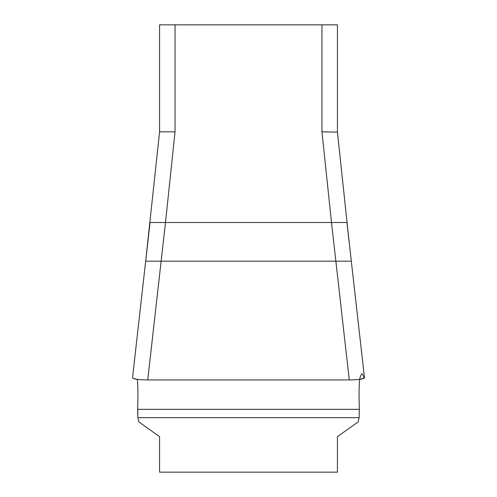 <?xml version="1.0" encoding="UTF-8"?>
<svg xmlns="http://www.w3.org/2000/svg" width="497" height="497" viewBox="0 0 497 497"><rect width="100%" height="100%" fill="white"/><g stroke="black" fill="none" stroke-linecap="round" stroke-linejoin="round"><path stroke-width="0.75" d="M337.42 436.658L358.082 421.972L359.12 417.679L359.343 409.335L359.12 417.679L358.082 421.972L337.42 436.658L337.42 472.15L159.58 472.15L159.58 436.658L138.918 421.972L137.88 417.679L137.657 409.335L137.88 417.679L138.918 421.972L159.58 436.658M159.58 132.127L159.58 24.85L337.42 24.85L337.42 132.127L321.957 131.848L321.957 24.85M175.043 24.85L175.043 131.848L159.58 131.848L145.671 261.173L150.063 222.513L331.505 222.513L321.957 131.848M175.043 131.848L165.495 222.513L147.733 379.944C137.824 379.783 132.767 379 132.562 377.602M349.18 242.698L348.279 234.777M137.88 417.679L359.12 417.679L359.343 409.335C358.902 395.351 359.014 385.361 359.679 379.36L364.021 378.304L364.481 377.745M132.519 377.745L133.059 378.347L137.321 379.36C137.986 385.361 138.098 395.351 137.657 409.335L359.343 409.335M364.438 377.602C364.239 378.994 359.182 379.776 349.267 379.944L335.866 261.173L351.304 261.173L364.475 377.695M349.267 379.944L147.733 379.944M132.525 377.695L145.671 261.173L335.866 261.173L331.505 222.513L335.866 261.173M359.157 387.94L359.201 386.635M359.3 384.274L359.443 381.901M359.449 381.808L359.816 378.26M359.822 378.192L361.567 373.626M362.35 374.024L364.363 378.043L359.679 379.36M137.433 380.453L137.321 379.36L133.109 378.379M137.576 382.162L137.607 382.64M137.744 385.218L137.775 385.871M137.787 404.819L137.756 405.95M137.719 407.36L137.88 417.679L138.918 421.972M161.134 261.173L165.495 222.513M346.937 222.513L331.505 222.513M148.031 240.567L145.671 261.173M337.42 131.848L348.969 240.567M346.968 222.513L351.329 261.173"/></g></svg>
